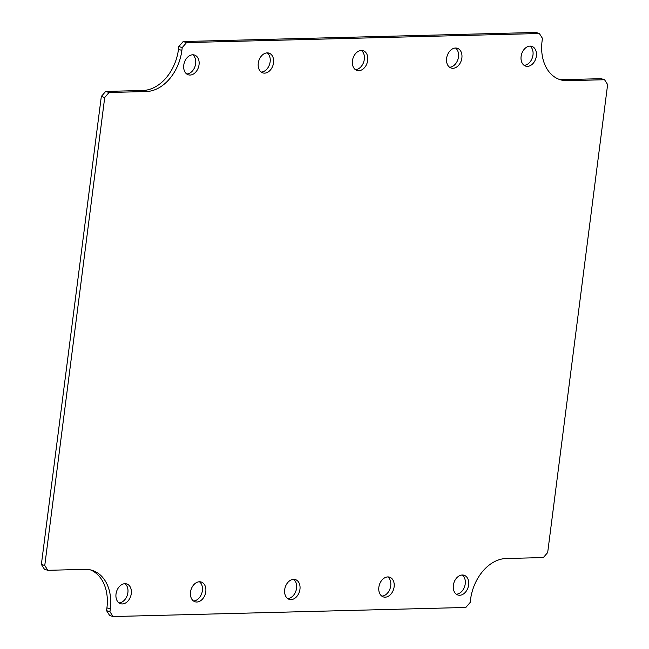 <?xml version="1.0" encoding="UTF-8"?>
<svg xmlns="http://www.w3.org/2000/svg" width="649" height="649" viewBox="0 0 649 649"><rect width="100%" height="100%" fill="white"/><g stroke="black" fill="none" stroke-linecap="round" stroke-linejoin="round"><path stroke-width="0.97" d="M199.04 64.73A10.352 7.447 -72.8 0 1 188.332 74.805A10.352 7.447 -72.8 0 1 184.292 62.718A10.352 7.447 -72.8 0 1 194.473 55.035A10.352 7.447 -72.8 0 1 199.04 64.73M273.537 62.807A10.352 7.447 -72.8 0 1 262.837 72.891A10.352 7.447 -72.8 0 1 258.797 60.795A10.352 7.447 -72.8 0 1 268.97 53.121A10.352 7.447 -72.8 0 1 273.537 62.807M367.707 60.381A10.352 7.447 -72.8 0 1 357.007 70.465A10.352 7.447 -72.8 0 1 352.967 58.369A10.352 7.447 -72.8 0 1 363.14 50.695A10.352 7.447 -72.8 0 1 367.707 60.381M461.877 57.964A10.352 7.447 -72.8 0 1 451.169 68.04A10.352 7.447 -72.8 0 1 447.129 55.952A10.352 7.447 -72.8 0 1 457.31 48.269A10.352 7.447 -72.8 0 1 461.877 57.964M536.374 56.041A10.352 7.447 -72.8 0 1 525.674 66.125A10.352 7.447 -72.8 0 1 521.634 54.029A10.352 7.447 -72.8 0 1 531.807 46.355A10.352 7.447 -72.8 0 1 536.374 56.041M299.952 589.276A10.352 7.447 -72.8 0 1 289.251 599.36A10.352 7.447 -72.8 0 1 285.211 587.264A10.352 7.447 -72.8 0 1 295.392 579.589A10.352 7.447 -72.8 0 1 299.952 589.276M394.121 586.85A10.352 7.447 -72.8 0 1 383.421 596.934A10.352 7.447 -72.8 0 1 379.381 584.838A10.352 7.447 -72.8 0 1 389.554 577.164A10.352 7.447 -72.8 0 1 394.121 586.85M468.627 584.936A10.352 7.447 -72.8 0 1 457.918 595.011A10.352 7.447 -72.8 0 1 453.878 582.924A10.352 7.447 -72.8 0 1 464.059 575.249A10.352 7.447 -72.8 0 1 468.627 584.936M205.79 591.701A10.352 7.447 -72.8 0 1 195.081 601.777A10.352 7.447 -72.8 0 1 191.041 589.69A10.352 7.447 -72.8 0 1 201.222 582.015A10.352 7.447 -72.8 0 1 205.79 591.701M131.285 593.616A10.352 7.447 -72.8 0 1 120.584 603.7A10.352 7.447 -72.8 0 1 116.544 591.604A10.352 7.447 -72.8 0 1 126.717 583.93A10.352 7.447 -72.8 0 1 131.285 593.616M109.056 92.491L104.716 97.512L44.765 565.49L47.848 570.317L85.068 569.36A41.236 29.659 -72.8 0 1 92.126 570.325A41.236 29.659 -72.8 0 1 110.314 608.924L109.957 611.723L113.04 616.55L465.828 607.464L470.168 602.45L470.525 599.652A41.236 29.659 -72.8 0 1 506.115 558.521L543.335 557.564L547.683 552.542L607.626 84.565L604.552 79.73L567.323 80.695A41.236 29.659 -72.8 0 1 560.265 79.73A41.236 29.659 -72.8 0 1 542.077 41.13L542.434 38.332L539.351 33.505L186.563 42.583L182.223 47.604L181.866 50.403A41.236 29.659 -72.8 0 1 146.276 91.533L109.056 92.491L105.665 91.436L101.317 96.458L41.374 564.435L44.765 565.49M186.725 73.994A10.352 7.447 107.2 0 0 195.649 63.675A10.352 7.447 107.2 0 0 192.688 54.8M261.231 72.08A10.352 7.447 107.2 0 0 270.146 61.752A10.352 7.447 107.2 0 0 267.185 52.877M355.401 69.654A10.352 7.447 107.2 0 0 364.316 59.335A10.352 7.447 107.2 0 0 361.355 50.452M449.562 67.228A10.352 7.447 107.2 0 0 458.478 56.909A10.352 7.447 107.2 0 0 455.525 48.034M524.067 65.314A10.352 7.447 107.2 0 0 532.983 54.987A10.352 7.447 107.2 0 0 530.022 46.111M287.645 598.548A10.352 7.447 107.2 0 0 296.561 588.221A10.352 7.447 107.2 0 0 293.599 579.346M381.815 596.123A10.352 7.447 107.2 0 0 390.73 585.796A10.352 7.447 107.2 0 0 387.769 576.92M456.312 594.2A10.352 7.447 107.2 0 0 465.228 583.881A10.352 7.447 107.2 0 0 462.275 575.006M193.475 600.966A10.352 7.447 107.2 0 0 202.391 590.647A10.352 7.447 107.2 0 0 199.438 581.772M118.978 602.889A10.352 7.447 107.2 0 0 127.894 592.561A10.352 7.447 107.2 0 0 124.933 583.686M104.716 97.512L101.317 96.458M146.276 91.533L142.885 90.479L105.665 91.436M142.885 90.479A41.236 29.659 107.2 0 0 178.475 49.348L181.866 50.403M182.223 47.604L178.832 46.55L178.475 49.348M186.563 42.583L183.172 41.536L178.832 46.55M539.351 33.505L535.96 32.45L183.172 41.536M558.594 79.129A41.236 29.659 107.2 0 0 563.932 79.64L567.323 80.695M604.552 79.73L601.152 78.683L563.932 79.64M113.04 616.55L109.649 615.495L106.566 610.668L109.957 611.723M110.314 608.924L106.923 607.87L106.566 610.668M106.923 607.87A41.236 29.659 107.2 0 0 90.406 569.871M47.848 570.317L44.448 569.27L41.374 564.435"/></g></svg>
